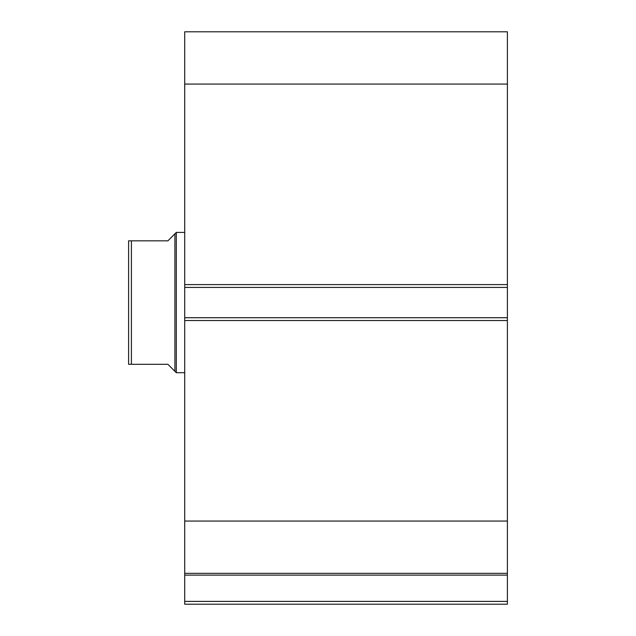 <?xml version="1.0" encoding="UTF-8"?>
<svg xmlns="http://www.w3.org/2000/svg" width="636" height="636" viewBox="0 0 636 636"><rect width="100%" height="100%" fill="white"/><g stroke="black" fill="none" stroke-linecap="round" stroke-linejoin="round"><path stroke-width="0.95" d="M507.401 320.528L184.718 320.528L184.718 317.722L507.401 317.722L507.401 604.2L184.718 604.2L184.718 601.394L507.401 601.394M184.718 287.416L184.718 31.8L507.401 31.8L507.401 287.416L184.718 287.416L184.718 317.722M507.401 317.722L507.401 287.416M507.401 575.119L184.718 575.119L184.718 320.528M184.718 575.119L184.718 601.394M184.718 84.071L507.401 84.071M507.401 521.059L184.718 521.059M184.718 573.338L507.401 573.338M130.539 240.837L128.599 240.837L131.406 240.837L131.406 364.301L128.599 364.301L167.888 364.301L174.9 371.313L174.9 233.825L176.299 232.418L184.718 232.418M174.9 371.313L176.299 372.712L176.299 232.418M184.718 372.712L176.299 372.712M131.406 240.837L167.888 240.837L174.9 233.825M128.599 364.301L128.599 240.837M184.718 284.61L507.401 284.61"/></g></svg>

